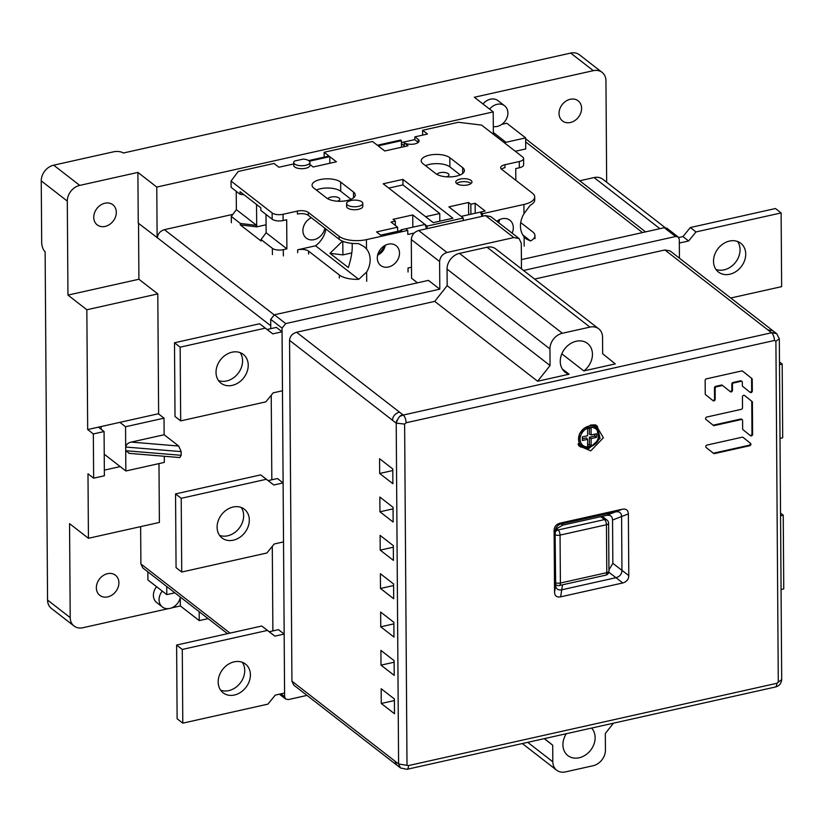 <?xml version="1.0" encoding="UTF-8"?>
<svg xmlns="http://www.w3.org/2000/svg" width="825" height="825" viewBox="0 0 825 825"><rect width="100%" height="100%" fill="white"/><g stroke="black" fill="none" stroke-linecap="round" stroke-linejoin="round"><path stroke-width="1.24" d="M730.754 298.011L781.636 286.646L781.12 212.922L695.991 231.938L688.617 240.972L679.336 243.045L679.439 258.173L679.305 239.363L678.212 237.012L675.572 236.507L523.535 270.466M307.013 695.403L288.348 699.579L285.698 699.074L284.604 696.723L282.026 328.103L285.718 323.586L439.797 289.173L439.612 261.525C440.055 256.977 442.509 253.966 446.985 252.491L513.81 237.569L519.111 238.569L521.287 243.282L521.472 268.857M400.63 416.078L403.219 415.047L399.444 412.108C395.196 413.48 392.865 416.171 392.442 420.214L289.554 340.343C289.977 336.311 292.308 333.609 296.557 332.248L434.734 301.383L447.171 285.677L447.047 269.094A14.159 11.426 -52.2 0 1 459.484 253.388L487.049 247.232A14.159 11.426 -52.2 0 1 495.815 248.954L598.713 328.814A14.159 11.426 127.8 0 0 589.937 327.102L562.382 333.259A14.159 11.426 127.8 0 0 549.945 348.954L550.058 365.547L537.622 381.243L569.075 374.22A18.212 14.695 -52.2 0 1 565.187 372.209A18.212 14.695 -52.2 0 1 564.743 348.82A18.212 14.695 -52.2 0 1 587.513 343.448A18.212 14.695 -52.2 0 1 583.832 370.92L615.285 363.897L602.673 353.791L602.549 337.208A14.159 11.426 127.8 0 0 598.713 328.814M289.554 340.343L291.937 681.172L293.834 685.173L396.722 765.043L394.824 761.032L398.599 763.971L396.217 423.142L396.804 420.358M400.445 767.931L398.599 763.971L396.217 423.142C398.166 417.378 400.496 414.676 403.219 415.047L771.55 332.764L664.878 249.965L670.075 250.903L776.346 333.424M664.878 249.965L534.621 279.067M561.804 353.832L583.832 370.92M562.268 368.94L569.075 374.22M434.734 301.383L537.622 381.243M398.898 765.724L399.197 766.435M774.376 332.681L773.613 332.588M772.221 332.65L776.748 333.713L779.326 338.838L775.902 341.158L774.417 340.488L406.096 422.771L404.621 424.091L396.217 423.142L392.442 420.214M587.905 447.738L579.831 446.48L587.905 447.738M598.352 439.323L596.815 425.813L598.352 439.323M622.792 582.955C626.639 581.873 628.64 579.418 628.794 575.602L628.361 513.882C628.145 510.139 626.113 508.592 622.277 509.231L560.113 523.122C556.267 524.205 554.266 526.659 554.111 530.465L554.544 592.195C554.761 595.939 556.792 597.486 560.629 596.846L622.792 582.955L615.955 577.696C619.812 576.613 621.813 574.159 621.957 570.343C621.813 574.159 619.812 576.613 615.955 577.696L561.743 589.803C557.896 590.442 555.864 588.895 555.658 585.162L556.019 584.76A4.042 4.042 0 0 0 559.381 585.513A4.042 1.712 -102.6 0 0 560.392 583.028A4.042 1.671 179.6 0 1 555.431 582.667M628.361 513.882L621.586 516.522C621.38 512.789 619.348 511.232 615.502 511.871C619.348 511.232 621.38 512.789 621.586 516.522L621.957 570.343L628.794 575.602M560.113 523.122L562.846 525.133L556.566 528.732L555.38 531.403L555.122 534.765A4.042 1.671 -0.4 0 0 560.051 535.116A4.042 1.712 -102.6 0 0 558.143 529.959A4.042 3.269 127.8 0 0 555.287 532.073L555.287 531.331C555.648 527.288 557.648 524.834 561.289 523.978L615.502 511.871L622.277 509.231M554.544 592.195L555.658 585.162C555.864 588.895 557.896 590.442 561.743 589.803L560.629 596.846M591.587 728.073A18.212 14.695 -52.2 0 1 589.896 751.101A18.212 14.695 -52.2 0 1 567.858 755.576A18.212 14.695 -52.2 0 1 566.321 733.714M527.732 742.335L552.822 761.805A14.159 11.426 127.8 0 0 556.669 770.199A14.159 11.426 127.8 0 0 565.434 771.911L593 765.755A14.159 11.426 127.8 0 0 605.437 750.059L605.323 733.466L613.47 723.185M552.822 761.805L552.709 745.222L544.438 738.602M544.242 738.643L552.709 745.222M392.782 468.982L392.886 483.718L379.675 473.468L379.572 458.721L392.782 468.982M394.391 698.992L394.494 713.738L381.274 703.477L381.171 688.731L394.391 698.992M394.123 660.65L394.226 675.397L381.006 665.146L380.903 650.399L394.123 660.65M393.855 622.318L393.958 637.065L380.748 626.804L380.645 612.057L393.855 622.318M393.587 583.987L393.69 598.733L380.48 588.472L380.377 573.726L393.587 583.987M393.319 545.645L393.422 560.392L380.212 550.141L380.108 535.394L393.319 545.645M393.051 507.313L393.154 522.06L379.943 511.799L379.84 497.052L393.051 507.313M392.793 470.528L379.675 473.468M394.402 700.549L381.274 703.477M394.133 662.207L381.006 665.146M393.865 623.875L380.748 626.804M393.597 585.544L380.48 588.472M393.329 547.202L380.212 550.141M393.061 508.87L379.943 511.799M595.671 427.072L594.629 424.793M578.294 444.613L579.738 444.964M556.566 528.732L558.143 529.959L604.529 519.595A4.042 1.712 77.4 0 1 606.447 524.752L560.051 535.116L560.392 583.028L606.788 572.663A4.042 1.712 77.4 0 1 605.777 575.149A4.042 4.042 0 0 0 608.943 571.178A4.042 1.671 179.6 0 1 606.788 572.663L606.447 524.752A4.042 1.671 -0.4 0 0 608.602 523.256A4.042 4.042 0 0 0 607.045 520.08A4.042 3.269 127.8 0 0 604.529 519.595L600.755 516.667L562.846 525.133L606.458 515.388L615.502 511.871L561.289 523.978M612.542 520.039L612.841 563.331L621.957 570.343L621.586 516.522L612.542 520.039C612.315 516.295 610.294 514.748 606.458 515.388M608.933 569.92L612.841 563.331M447.171 285.677L550.058 365.547M675.572 236.507L664.238 227.71L666.889 228.216L678.212 237.002M664.238 227.71L521.41 259.617M417.471 282.841L411.562 278.252L411.293 239.539C411.737 234.991 414.191 231.98 418.667 230.515L485.492 215.583L490.793 216.593L519.111 238.569M282.026 328.103L270.703 319.316L274.395 314.799L428.474 280.376L439.797 289.173M274.395 314.799L285.718 323.586M280.912 693.856L284.604 696.723M270.703 319.316L270.765 328.649M271.229 395.237L271.827 479.789M272.291 546.367L272.879 630.919M140.642 526.628L140.9 563.929L230.02 633.105M227.494 633.672L142.807 567.94L140.9 563.929M174.859 592.824L166.794 594.629L147.912 579.975L147.861 571.859M180.293 597.413L180.355 605.952L171.476 607.942M168.279 608.654L82.83 627.743A14.159 11.426 127.8 0 1 74.054 626.031A14.159 11.426 127.8 0 1 70.207 617.636L69.558 523.638L88.43 538.292L87.986 473.787L93.648 478.18L93.338 433.95L87.677 429.557L98.412 427.154L104.074 431.547L104.383 475.788L93.648 478.18M162.257 591.113A12.138 9.797 127.8 0 0 162.36 606.952L156.688 602.559A12.138 9.797 -52.2 0 1 156.595 586.709M107.704 596.898A12.746 10.282 -52.2 0 1 99.804 595.351A12.746 10.282 -52.2 0 1 97.154 583.234A12.746 10.282 -52.2 0 1 107.539 573.674A12.746 10.282 -52.2 0 1 115.438 575.211A12.746 10.282 -52.2 0 1 118.099 587.328A12.746 10.282 -52.2 0 1 107.704 596.898M87.677 429.557L86.842 309.757L67.959 295.103L138.909 279.252L157.792 293.906L158.627 413.975M67.959 295.103L67.299 201.104L41.25 180.881L41.683 242.437A7.281 3.083 -102.6 0 0 45.127 251.708L47.561 600.053A14.159 11.426 -52.2 0 0 51.398 608.438L74.054 626.031M232.856 214.376L164.402 229.659C160.153 231.031 157.822 233.733 157.4 237.765L138.249 223.162L137.899 172.415L79.736 185.398A14.159 11.426 127.8 0 0 67.299 201.104M138.528 223.379L138.909 279.252M105.115 226.432A12.746 10.282 -52.2 0 1 97.226 224.895A12.746 10.282 -52.2 0 1 94.566 212.778A12.746 10.282 -52.2 0 1 104.961 203.208A12.746 10.282 -52.2 0 1 112.85 204.755A12.746 10.282 -52.2 0 1 115.51 216.872A12.746 10.282 -52.2 0 1 105.115 226.432M493.36 132.495L505.972 142.292L525.649 137.888L506.777 123.234L501.827 124.338M157.132 237.817L156.781 187.069L493.206 111.911L474.334 97.257L593.34 70.672L570.683 53.089A14.159 11.426 -52.2 0 1 579.459 54.801L602.106 72.383A14.159 11.426 127.8 0 0 593.34 70.672M606.664 182.243L605.952 80.778A14.159 11.426 127.8 0 0 602.106 72.383M659.917 228.68L594.083 177.571A14.159 11.426 -52.2 0 1 602.858 179.283L665.125 227.618M594.083 177.571L579.727 180.778M570.395 122.502A12.746 10.282 -52.2 0 1 562.495 120.955A12.746 10.282 -52.2 0 1 559.845 108.838A12.746 10.282 -52.2 0 1 570.24 99.278A12.746 10.282 -52.2 0 1 578.129 100.815A12.746 10.282 -52.2 0 1 580.79 112.932A12.746 10.282 -52.2 0 1 570.395 122.502M483.007 103.991A12.138 9.797 -52.2 0 1 490.473 99.186A12.138 9.797 -52.2 0 1 498.001 100.66L504.601 105.786A12.138 9.797 127.8 0 0 497.083 104.321A12.138 9.797 127.8 0 0 489.617 109.127M158.977 463.588L159.39 522.442L88.43 538.292M119.883 422.359L125.555 426.752L164.02 418.162L158.359 413.758L98.412 427.154M86.842 309.757L157.792 293.906M104.342 470.137L120.192 466.589L125.854 470.993L125.555 426.752M104.228 454.204L120.192 466.589M101.155 429.289L101.135 426.546M164.288 456.266L164.33 462.392L125.854 470.993M164.02 418.162L164.144 434.744L131.237 442.097L178.674 446.026L164.144 434.744M129.422 453.379L125.72 450.718L181.18 455.307L179.788 457.566L128.968 453.338M131.237 442.097C128.143 442.747 126.297 444.386 125.689 447.026L181.16 451.626L181.18 455.307M181.16 451.626L178.674 446.026M570.683 53.089L123.296 153.027A7.281 3.001 -0.4 0 0 113.458 151.831L53.687 165.175L79.736 185.398M156.781 187.069L137.899 172.415M493.206 111.911L493.35 132.186A14.159 11.426 -52.2 0 0 493.556 134.392M505.972 142.292A14.159 11.426 -52.2 0 1 504.085 142.56M525.649 137.888L525.731 148.954L515.316 151.274M166.794 594.629L166.733 586.513M208.106 618.626L199.237 620.606L199.176 611.696M180.355 605.952L199.237 620.606M41.25 180.881A14.159 11.426 -52.2 0 1 53.687 165.175M93.338 433.95L104.074 431.547M162.36 606.952A12.138 9.797 127.8 0 0 169.878 608.417A12.138 9.797 127.8 0 0 180.355 597.094M493.309 126.545A12.138 9.797 127.8 0 0 497.238 126.431A12.138 9.797 127.8 0 0 507.138 117.325A12.138 9.797 127.8 0 0 504.601 105.786M408.055 272.054L408.024 267.991L411.479 267.228M325.896 228.999A21.935 17.696 -52.2 0 1 315.542 245.788L297.65 249.789A8.095 3.341 -0.4 0 1 308.581 251.12L339.353 275.003A20.233 8.343 179.6 0 0 358.751 279.324L366.651 272.023A21.935 17.696 127.8 0 0 366.486 248.892L364.124 246.603L358.493 243.571A20.233 8.343 -0.4 0 1 339.106 239.25L308.333 215.366A8.095 3.341 179.6 0 0 297.402 214.036L297.382 211.087L283.068 214.283A8.095 3.341 179.6 0 1 272.126 212.953L231.052 181.067L238.229 171.456L274.024 163.463L278.891 167.238L293.752 163.917M414.181 233.021L407.787 234.455L407.756 230.402L366.424 239.632A20.233 8.343 179.6 0 1 339.085 236.301L308.313 212.417A8.095 3.341 -0.4 0 0 297.382 211.087M463.258 220.553L463.238 218.006L427.092 226.081L427.103 228.628M308.674 160.586L329 156.049L324.132 152.264L372.498 141.467L377.365 145.241L400.61 140.054L401.404 140.673L378.159 145.86L384.77 150.985L408.035 145.788L404.198 142.818A8.095 3.341 -0.4 0 0 413.304 144.158A8.095 3.341 -0.4 0 0 419.1 140.92A8.095 3.341 -0.4 0 0 418.172 139.373L414.923 136.857L427.474 134.052L422.606 130.267L458.391 122.275L481.594 125.101L522.668 156.987A8.095 3.341 179.6 0 1 523.597 158.524A8.095 3.341 179.6 0 1 519.286 161.514L504.962 164.711A8.095 3.341 -0.4 0 0 500.651 167.702A8.095 3.341 -0.4 0 0 501.579 169.238L532.362 193.132A20.233 8.343 179.6 0 1 534.693 196.989A20.233 8.343 179.6 0 1 523.906 204.456L482.563 213.685L482.584 216.233M534.693 196.989L534.713 199.928A20.233 8.343 -0.4 0 1 530.289 205.188L523.968 213.716A21.935 17.696 127.8 0 0 524.123 236.847L526.34 239.013L530.537 240.952A20.233 8.343 179.6 0 0 534.961 235.692L534.982 238.642M399.496 253.1A12.54 10.127 127.8 0 0 396.093 245.675A12.54 10.127 127.8 0 0 384.017 246.015A12.54 10.127 127.8 0 0 377.303 258.06A12.54 10.127 127.8 0 0 380.707 265.495A12.54 10.127 127.8 0 0 392.782 265.145A12.54 10.127 127.8 0 0 399.496 253.1M512.129 233.155A12.54 10.127 127.8 0 0 513.305 227.679A12.54 10.127 127.8 0 0 509.902 220.244A12.54 10.127 127.8 0 0 496.856 221.296M407.756 230.402L405.683 228.783L425.009 224.472L427.092 226.081M426.597 228.742L425.009 224.472L412.737 214.943L393.051 219.337L395.319 221.1L391.029 222.059L397.64 227.195L376.52 231.907L380.676 235.135L401.796 230.412L401.032 229.824L405.683 228.783M463.238 218.006L448.893 206.869L468.569 202.465L470.838 204.229L475.138 203.27L485.141 211.035L480.49 212.077L482.563 213.685M293.741 162.463L293.762 165.412A8.095 3.341 -0.4 0 0 305.621 168.29A8.095 3.341 -0.4 0 0 309.942 165.299L309.922 162.35A8.095 3.341 179.6 0 1 305.601 165.34A8.095 3.341 179.6 0 1 293.741 162.463A8.095 3.341 179.6 0 1 294.494 161.04L303.146 159.112A8.095 3.341 179.6 0 1 309.922 162.35M309.427 161.215L329.794 156.667L336.404 161.793L313.139 166.99L309.942 164.505M383.213 183.789L402.899 179.396L452.925 218.233L433.238 222.626L383.213 183.789M422.978 163.68L435.817 173.652A15.17 6.26 -0.4 0 0 452.904 176.705A15.17 6.26 -0.4 0 0 464.413 170.548A15.17 6.26 -0.4 0 0 462.66 167.65L449.821 157.688A15.17 6.26 -0.4 0 0 432.733 154.636A15.17 6.26 -0.4 0 0 421.224 160.792A15.17 6.26 -0.4 0 0 422.978 163.68M326.659 198.031A15.17 6.26 -0.4 0 0 343.747 201.083A15.17 6.26 -0.4 0 0 355.255 194.927A15.17 6.26 -0.4 0 0 353.502 192.039L340.663 182.067A15.17 6.26 -0.4 0 0 323.575 179.015A15.17 6.26 -0.4 0 0 312.067 185.171A15.17 6.26 -0.4 0 0 313.82 188.069L326.659 198.031M467.651 184.934A8.095 3.341 -0.4 0 0 471.962 181.954A8.095 3.341 -0.4 0 0 460.092 179.077A8.095 3.341 -0.4 0 0 455.782 182.067A8.095 3.341 -0.4 0 0 467.651 184.934M346.593 203.497L346.613 206.446A8.095 3.341 -0.4 0 0 358.483 209.323A8.095 3.341 -0.4 0 0 362.804 206.333L362.783 203.383A8.095 3.341 179.6 0 1 358.463 206.374A8.095 3.341 179.6 0 1 346.593 203.497A8.095 3.341 179.6 0 1 350.914 200.516A8.095 3.341 179.6 0 1 362.783 203.383M461.154 216.398L480.49 212.077L482.078 216.346M468.569 202.465L468.662 214.717M470.838 204.229L470.91 214.211M475.138 203.27L475.2 213.252M412.83 227.195L412.737 214.943M395.35 225.411L395.319 221.1M397.671 231.34L397.64 227.195M401.032 230.588L401.032 229.824M311.334 217.697A12.54 10.127 127.8 0 0 302.899 230.711A12.54 10.127 127.8 0 0 306.302 238.136A12.54 10.127 127.8 0 0 317.285 238.456A12.54 10.127 127.8 0 0 324.854 228.185M358.751 279.324L315.542 245.788M352.131 243.385L352.213 245.737C352.399 251.501 351.11 258.782 348.336 267.578L329.979 253.327L342.499 241.158M351.759 252.924L342.891 254.904L342.787 241.271M329.979 253.327L342.891 254.904M231.052 181.067L231.103 187.327L240.085 194.298L240.065 191.699L260.834 207.818L260.844 210.427L272.178 219.213A8.095 3.341 -0.4 0 0 283.109 220.543L286.688 219.749L286.894 248.872L283.315 249.666A8.095 3.341 179.6 0 1 272.374 248.335L261.051 239.539L266.124 232.753L266.001 214.417M286.894 248.872L266.124 232.753M261.051 239.539L261.061 240.993L240.292 224.874L240.281 223.42L231.299 216.449L236.373 209.653L236.249 191.328M231.351 222.719L231.299 216.449M240.292 224.874L256.699 226.865L256.534 204.487M266.073 224.771L256.699 226.865M236.373 209.653L256.688 225.421L240.281 223.42M240.085 194.298L244.045 194.782M324.163 157.132L324.132 152.264M329.835 163.257L329.794 156.667M401.424 142.581L414.707 139.621L414.923 136.857M414.707 139.621L418.192 142.323A8.095 3.341 179.6 0 1 418.285 142.395M404.198 142.818L404.219 145.767L401.435 143.612L401.466 147.263M401.404 140.673L401.435 143.612M422.637 135.125L422.606 130.267M515.831 180.304L515.749 168.578L519.327 167.784A8.095 3.341 -0.4 0 0 523.648 164.794L523.597 158.524M534.961 235.692A20.233 8.343 179.6 0 0 532.63 231.835L520.73 222.595M522.792 234.929L530.537 240.952M501.497 169.166A8.095 3.341 179.6 0 1 504.983 167.661L504.962 164.711M439.808 221.162L439.756 213.5L402.94 184.924L402.899 179.396M402.94 184.924L388.75 188.09M439.756 213.5L425.566 216.676M425.504 165.639A15.17 6.26 179.6 0 1 449.893 166.898L460.206 174.91M446.634 176.828A6.074 2.506 -0.4 0 0 448.955 174.838A6.074 2.506 -0.4 0 0 448.253 173.683A6.074 2.506 -0.4 0 0 442.056 172.404A6.074 2.506 -0.4 0 0 436.951 174.395M316.336 190.018A15.17 6.26 179.6 0 1 340.725 191.287L351.048 199.299M337.466 201.218A6.074 2.506 -0.4 0 0 339.797 199.227A6.074 2.506 -0.4 0 0 339.096 198.072A6.074 2.506 -0.4 0 0 332.898 196.793A6.074 2.506 -0.4 0 0 327.793 198.773M456.627 183.532A8.095 3.341 179.6 0 1 460.113 182.026A8.095 3.341 179.6 0 1 471.147 183.428M593.34 424.731A12.262 9.89 -52.2 0 1 594.072 425.401L596.846 428.309A11.663 9.415 -52.2 0 0 588.844 426.133A11.663 9.415 -52.2 0 0 579.078 435.507A11.663 9.415 -52.2 0 0 582.656 446.603L579.15 444.634A12.262 9.89 -52.2 0 1 578.16 443.974A12.262 9.89 -52.2 0 1 578.067 443.902L578.16 443.974M591.102 427.762L587.596 428.526L587.617 435.734L582.368 436.879L582.378 440.488L587.627 439.343L587.637 446.552L591.133 445.789L591.123 438.58L596.372 437.436L596.362 433.826L591.113 434.971L591.102 427.762M587.627 439.343L586.389 437.889L582.368 438.766M587.637 444.84L589.411 444.448L589.401 437.24L594.65 436.095L594.639 434.208M591.113 434.971L589.39 434.136L589.38 428.134M594.65 436.095L596.372 437.436M589.401 437.24L591.123 438.58M589.411 444.448L591.133 445.789M600.755 516.667A4.042 3.269 -52.2 0 1 603.261 517.151L607.045 520.08M605.777 575.149L559.381 585.513M555.287 532.073L554.111 530.465M555.122 534.765L555.658 584.42M406.096 422.771A6.074 2.568 -102.6 0 0 403.219 415.047L771.55 332.764A6.074 2.568 77.4 0 1 774.417 340.488M608.819 572.199L615.955 577.696L561.743 589.803L562.537 584.812M398.599 763.971L408.488 765.579A6.074 2.568 -102.6 0 1 407.014 769.302M775.335 687.019A6.074 2.568 77.4 0 0 776.81 683.306L781.698 679.594M590.741 450.852L578.748 445.717L579.542 433.651L590.556 425.05L595.898 424.999L603.384 437.766L590.741 450.852M714.46 453.606L749.698 445.737A1.403 1.124 127.8 0 0 750.554 443.365L743.077 437.384A1.403 1.124 127.8 0 0 742.201 437.198L706.973 445.077A1.403 1.124 127.8 0 0 706.107 447.449L713.584 453.43A1.403 1.124 127.8 0 0 714.46 453.606L713.842 453.121L749.069 445.252A1.403 1.124 127.8 0 0 749.925 442.881L742.954 437.302M706.778 417.037A1.403 1.124 127.8 0 0 705.911 419.409L713.388 425.401A1.403 1.124 127.8 0 0 714.264 425.576L741.355 419.523A1.403 1.124 127.8 0 1 742.603 420.523L742.655 428.918A1.403 1.124 127.8 0 0 743.026 429.732L750.502 435.724A1.403 1.124 127.8 0 0 752.606 434.352L752.39 402.28A1.403 1.124 127.8 0 0 752.018 401.455L744.542 395.474A1.403 1.124 127.8 0 0 742.438 396.846L742.51 407.787A1.403 1.124 127.8 0 1 741.283 409.334L706.778 417.037M722.875 385.718L722.267 385.254A1.403 1.124 127.8 0 0 722.257 385.244L722.886 385.729A1.403 1.124 127.8 0 0 722.019 385.564L716.347 386.832A1.403 1.124 127.8 0 0 715.12 388.379L715.192 399.321L714.563 398.836L714.491 387.894L715.12 388.379M722.896 385.739L730.373 391.731A1.403 1.124 127.8 0 0 730.383 391.731A1.403 1.124 127.8 0 0 732.476 390.349L732.435 384.512A1.403 1.124 127.8 0 1 733.662 382.955L741.087 381.305A1.403 1.124 127.8 0 1 742.335 382.295L742.356 385.595A1.403 1.124 127.8 0 0 742.727 386.409L750.203 392.401A1.403 1.124 127.8 0 0 752.307 391.029L752.225 379.345A1.403 1.124 127.8 0 0 751.853 378.52L742.624 371.126A1.403 1.124 127.8 0 0 741.737 370.941L706.375 378.85A1.403 1.124 127.8 0 0 705.148 380.397L705.241 393.886A1.403 1.124 127.8 0 0 705.612 394.701L713.089 400.692A1.403 1.124 127.8 0 0 715.192 399.321M594.773 424.813L597.331 426.185L600.064 438.457L588.906 448.511L580.315 446.882L578.325 444.706M282.47 390.772L282.057 331.794L272.776 333.867L265.299 328.154L180.159 347.17L180.675 420.894L265.815 401.868L273.188 392.844L282.47 390.772M180.675 420.894L175.013 416.491L174.498 342.777L259.638 323.751L267.114 329.474L276.396 327.401L282.057 331.794M218.47 380.542A18.212 14.695 127.8 0 0 238.074 373.405A18.212 14.695 127.8 0 0 240.127 352.636M233.382 351.955A18.212 14.695 -52.2 0 1 243.292 354.399A18.212 14.695 -52.2 0 1 243.736 377.798A18.212 14.695 -52.2 0 1 220.966 383.171A18.212 14.695 -52.2 0 1 217.171 365.867A18.212 14.695 -52.2 0 1 232.011 352.203A18.212 14.695 127.8 0 1 233.382 351.955M180.159 347.17L174.498 342.777M259.638 323.751L265.299 328.154M267.114 329.474L272.776 333.867M283.522 541.901L283.109 482.924L273.828 484.997L266.351 479.284L181.211 498.3L181.727 572.024L266.867 553.008L274.24 543.974L283.522 541.901M181.727 572.024L176.065 567.631L175.55 493.907L260.69 474.891L268.166 480.604L277.448 478.531L283.109 482.924M234.465 506.777A18.212 14.695 -52.2 0 1 244.375 509.221A18.212 14.695 -52.2 0 1 244.819 532.62A18.212 14.695 -52.2 0 1 222.049 537.993A18.212 14.695 -52.2 0 1 218.254 520.688A18.212 14.695 -52.2 0 1 233.093 507.024A18.212 14.695 127.8 0 1 234.465 506.777M219.553 535.363A18.212 14.695 127.8 0 0 239.157 528.227A18.212 14.695 127.8 0 0 241.209 507.457M268.166 480.604L273.828 484.997M260.69 474.891L266.351 479.284M181.211 498.3L175.55 493.907M284.584 693.031L284.171 634.064L274.88 636.137L267.403 630.424L182.273 649.44L182.789 723.154L267.919 704.137L275.292 695.104L284.584 693.031M182.789 723.154L177.117 718.761L176.612 645.047L261.742 626.02L269.218 631.733L278.499 629.661L284.171 634.064M235.548 661.598A18.212 14.695 -52.2 0 1 245.458 664.042A18.212 14.695 -52.2 0 1 245.902 687.442A18.212 14.695 -52.2 0 1 223.121 692.814A18.212 14.695 -52.2 0 1 219.326 675.51A18.212 14.695 -52.2 0 1 234.176 661.836A18.212 14.695 127.8 0 1 235.548 661.598M220.636 690.174A18.212 14.695 127.8 0 0 240.24 683.038A18.212 14.695 127.8 0 0 242.292 662.279M269.218 631.733L274.88 636.137M261.742 626.02L267.403 630.424M182.273 649.44L176.612 645.047M733.466 272.962A18.212 14.695 127.8 0 0 745.171 258.607A18.212 14.695 127.8 0 0 740.788 243.272A18.212 14.695 127.8 0 0 733.239 240.683A18.212 14.695 -52.2 0 0 715.461 252.801A18.212 14.695 -52.2 0 0 718.451 272.044A18.212 14.695 -52.2 0 0 733.466 272.962M715.956 269.414A18.212 14.695 127.8 0 0 727.805 268.568A18.212 14.695 127.8 0 0 737.612 241.508M781.12 212.922L775.459 208.529L690.329 227.545L695.991 231.938M678.717 237.528L682.945 236.579L690.329 227.545M682.945 236.579L688.617 240.972M780.017 438.374L782.698 437.776L782.183 364.062L779.501 364.66M779.481 361.958L782.183 364.062M781.069 589.514L783.75 588.916L783.234 515.192L780.553 515.79M780.533 513.098L783.234 515.192M713.078 453.028A1.403 1.124 127.8 0 0 713.842 453.121M749.997 435.322A1.403 1.124 127.8 0 0 751.977 433.868L751.761 401.785A1.403 1.124 127.8 0 0 751.389 400.971L744.418 395.392M742.222 419.698L741.592 419.213A1.403 1.124 127.8 0 0 740.726 419.038L741.355 419.523M712.882 424.999A1.403 1.124 127.8 0 0 713.646 425.092L740.726 419.038M749.698 391.999A1.403 1.124 127.8 0 0 751.678 390.545L751.596 378.85A1.403 1.124 127.8 0 0 751.224 378.036L742.5 371.044M716.347 386.832L715.718 386.337A1.403 1.124 127.8 0 0 714.491 387.894M712.583 400.29A1.403 1.124 127.8 0 0 714.563 398.836M741.953 381.47L741.324 380.985A1.403 1.124 127.8 0 0 740.458 380.81L741.087 381.305M733.662 382.955L733.033 382.47L740.458 380.81M733.033 382.47A1.403 1.124 127.8 0 0 731.806 384.027L732.435 384.512M729.867 391.318A1.403 1.124 127.8 0 0 731.847 389.864L731.806 384.027M722.257 385.244A1.403 1.124 127.8 0 0 721.39 385.069L722.019 385.564M715.718 386.337L721.39 385.069M399.444 412.108L296.557 332.248M394.824 761.032L291.937 681.172M767.776 329.835L772.963 330.773M447.047 269.094L549.945 348.954M459.484 253.388L562.382 333.259M487.049 247.232L589.937 327.102M485.492 215.583L513.81 237.569M418.667 230.515L446.985 252.491M411.293 239.539L439.612 261.525M70.207 617.636L47.561 600.053M164.402 229.659L274.158 314.861M525.68 141.91L642.479 232.578M157.4 237.765L270.744 325.741M366.651 272.023L366.713 281.284M366.424 239.632L366.486 248.892M523.968 213.716L523.906 204.456M524.195 246.108L524.123 236.847M339.106 239.25L339.085 236.301M339.374 277.953L339.353 275.003M308.581 251.12L308.602 254.069M297.67 252.739L297.65 249.789M283.315 249.666L283.357 255.936M283.068 214.283L283.109 220.543M272.178 219.213L272.126 212.953M272.425 254.605L272.374 248.335M418.192 142.323L418.172 139.373M519.327 167.784L519.286 161.514M308.313 212.417L308.333 215.366M449.821 157.688L449.893 166.898M462.701 173.456L462.66 167.65M353.543 197.845L353.502 192.039M340.663 182.067L340.725 191.287M385.182 245.324A10.478 8.456 -52.2 0 1 377.664 254.997M498.991 219.904A10.478 8.456 -52.2 0 1 498.341 222.451M589.349 427.597A10.478 8.456 -52.2 0 1 598.641 435.136A10.478 8.456 -52.2 0 1 589.39 446.717A10.478 8.456 -52.2 0 1 580.099 439.178A10.478 8.456 -52.2 0 1 589.349 427.597M588.885 447.397A11.663 9.415 -52.2 0 1 582.656 446.603L589.091 447.449C594.732 444.984 603.271 440.674 596.846 428.309M407.003 764.919L404.621 424.091M775.902 341.158L778.284 681.976M776.81 683.306L408.488 765.579M749.069 445.252L749.698 445.737M750.554 443.365L749.925 442.881M752.018 401.455L751.389 400.971M751.761 401.785L752.39 402.28M752.606 434.352L751.977 433.868M714.264 425.576L713.646 425.092M751.853 378.52L751.224 378.036M751.596 378.85L752.225 379.345M752.307 391.029L751.678 390.545M732.476 390.349L731.847 389.864M396.722 765.043L400.507 767.972L406.972 769.312L775.304 687.029C779.068 686.173 781.203 683.719 781.698 679.666L779.316 338.827M556.669 770.199L522.328 743.542M279.407 694.196L285.698 699.074M525.659 138.806L645.562 231.887M377.52 255.688L385.801 245.015M498.764 222.781L499.62 219.594M608.943 571.178L608.602 523.256"/></g></svg>
